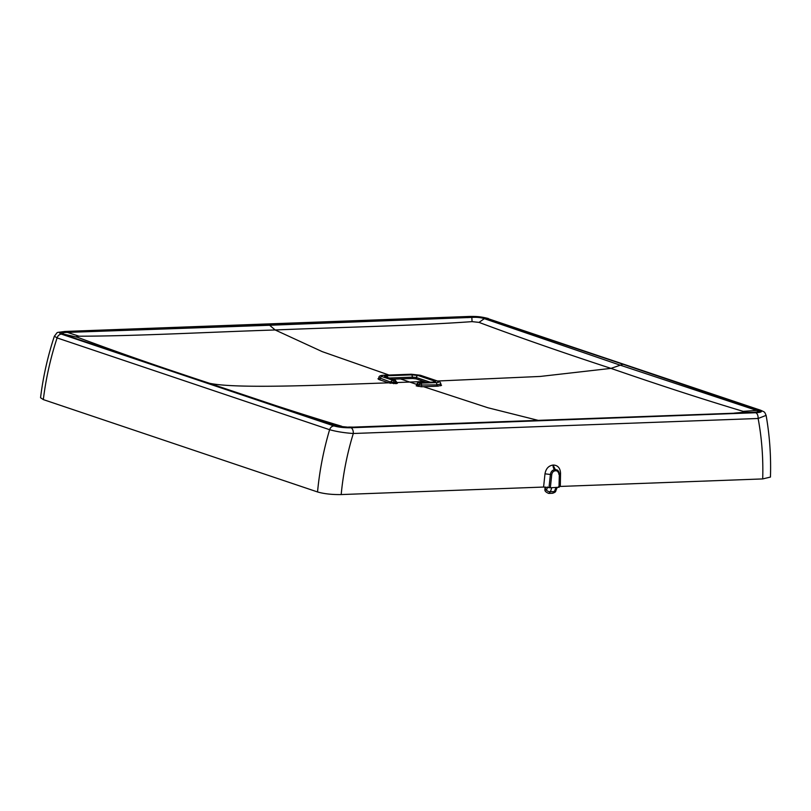 <?xml version="1.0" encoding="UTF-8"?>
<svg xmlns="http://www.w3.org/2000/svg" width="811" height="811" viewBox="0 0 811 811"><rect width="100%" height="100%" fill="white"/><g stroke="black" fill="none" stroke-linecap="round" stroke-linejoin="round"><path stroke-width="1.22" d="M766.111 415.384C769.659 435.537 771.109 456.096 770.45 477.071L762.705 478.926C763.323 458.296 761.803 438.143 758.133 418.486L766.101 415.384C764.276 411.319 765.178 412.495 760.86 410.315L760.86 410.315A5.038 4.126 -71.4 0 1 760.89 410.325L487.107 318.348C482.261 317 476.604 316.391 470.116 316.523A5.038 2.768 -92.1 0 0 469.549 316.442L64.718 331.466A5.038 2.768 -92.1 0 1 65.296 331.547L470.116 316.523M559.114 487.33L559.347 474.253C559.032 471.728 558.181 470.268 556.822 469.893L559.347 474.253L558.992 487.249C558.039 486.813 558.475 486.549 560.3 486.438L762.705 478.926M558.891 474.394C558.759 472.103 557.715 470.887 555.768 470.745L555.332 470.765C553.355 471.049 552.159 472.347 551.733 474.658L550.345 487.766L558.992 487.249M550.345 487.766L543.583 487.056L544.992 473.817C545.935 468.606 548.631 465.686 553.072 465.058L555.312 469.61L556.792 469.883M43.328 399.6C45.882 378.737 50.464 358.178 57.084 337.913L54.367 336.17C47.717 356.364 43.115 376.882 40.55 397.725L43.328 399.6L317.537 491.953C324.055 493.828 331.942 494.7 341.188 494.568L543.583 487.056M760.86 410.315A5.038 4.126 -71.4 0 0 759.633 410.133C762.948 411.542 761.651 412.404 755.751 412.728C757.373 413.559 758.163 415.475 758.133 418.486L353.302 433.5C344.361 432.881 336.464 431.614 329.611 429.698C330.442 427.407 331.892 426.15 333.939 425.927L61.413 334.142A5.038 4.126 108.6 0 0 57.084 337.913L329.611 429.698C323.548 450.146 319.524 470.897 317.537 491.953M557.187 487.512L555.738 490.99A3.021 1.429 -157.4 0 1 554.349 491.588L552.605 493.27C554.846 492.49 555.9 491.73 555.738 490.979M545.479 489.499L546.513 490.219A3.021 1.592 -162.3 0 0 550.446 491.73L548.753 493.412C545.742 492.226 544.485 490.837 544.982 489.236L545.479 489.499L545.489 487.087M468.991 316.564A5.038 2.768 -92.1 0 0 467.835 317.648M341.188 494.568C343.134 473.888 347.169 453.531 353.302 433.5A5.038 2.768 -92.1 0 0 350.93 427.752L755.751 412.728M347.787 427.316L754.777 412.464L347.787 427.316L336.687 426.008L62.559 334.102L201.057 380.592M349.217 427.296L335.075 425.887L198.026 380.024M754.777 412.464C759.988 412.16 761.215 411.4 758.488 410.173L756.754 410.427L619.888 365.051L484.329 318.662L485.971 318.388L623.01 364.251L610.967 368.387C658.978 385.002 703.046 399.326 743.16 411.359C744.65 411.785 744.174 412.15 741.7 412.444L753.561 412.292C758.559 411.988 759.623 411.37 756.754 410.427L743.16 411.359M389.016 375.047L322.22 351.629L275.152 329.965L269.627 325.262L67.445 332.409L66.259 331.821L267.843 324.086L269.627 325.262L471.83 317.405C476.797 317.091 480.964 317.506 484.329 318.662L479.017 322.393L472.073 321.632L471.83 317.405L470.785 316.807C476.564 316.706 481.622 317.233 485.971 318.388M67.445 332.409C62.467 332.469 61.403 333.078 64.251 334.254L77.552 337.285C76.072 336.565 76.558 336.2 79.002 336.21L67.445 332.409M354.559 427.144L348.639 427.032M734.229 413.123L741.7 412.444M437.464 381.018L540.207 376.446L610.967 368.387C562.895 352.643 518.908 337.315 479.017 322.393M79.002 336.21C136.674 336.089 205.376 332.246 275.152 329.965C345.192 327.066 413.904 325.809 472.073 321.632M396.194 383.593C397.542 383.339 397.785 383.157 396.924 383.056C397.785 383.157 397.542 383.339 396.194 383.593L388.651 382.833C317.78 385.266 236.204 388.935 209.502 383.279C161.43 367.535 117.443 352.207 77.552 337.285M208.397 383.035L209.502 383.279C257.513 399.904 301.58 414.228 341.684 426.251M426.343 382.305L424.011 381.515L409.758 382.052L416.692 384.384L416.499 385.914M416.905 385.266L416.175 385.803L416.905 385.266M440.809 384.637L441.569 385.276L437.92 386.158L421.375 386.766L416.175 385.803M396.903 383.522L396.569 382.934M424.011 381.515L416.073 378.849L412.596 378.463L392.798 379.193M388.651 382.833L379.264 379.66L377.956 378.788L378.808 378.261M436.227 382.579L437.18 384.87L440.829 383.938C440.555 382.457 439.775 381.586 438.477 381.352L437.981 381.282C439.684 381.971 439.106 382.407 436.227 382.579L420.696 383.157A2.017 1.105 -92.1 0 1 421.649 385.438L421.527 386.766M419.074 382.61L433.388 382.082A2.017 1.105 -92.1 0 0 433.165 382.052L418.922 382.721A2.017 1.652 108.6 0 0 417.097 384.698L418.172 385.063L420.696 383.157M418.05 386.431L418.172 385.063L437.18 384.87L437.149 386.178M417.827 384.161L416.925 386.056M434.078 382.042L433.165 382.052A2.017 1.105 -92.1 0 0 432.932 382.103M433.226 382.042L434.706 381.109L418.172 375.544L411.917 374.854L412.748 378.453M430.134 382.163L416.347 377.52A2.017 1.652 -71.4 0 1 418.172 375.544M416.225 378.889L416.347 377.52L412.87 377.135L389.28 378.007M411.917 374.854L386.614 375.787A2.017 1.105 87.9 0 1 387.536 377.419M385.783 376.831L394.643 379.913A2.017 1.652 108.6 0 1 395.139 379.984A2.017 1.652 108.6 0 0 395.139 379.984L385.681 376.801M396.184 381.758L395.454 382.305L394.643 379.913M378.889 377.622L390.334 381.981L393.811 382.366A2.017 1.105 -92.1 0 0 392.859 380.085L394.501 380.024M390.213 383.35L390.334 381.981L392.859 380.085M559.306 473.442A4.035 0.72 -179 0 1 560.533 473.239C560.239 468.079 557.887 465.342 553.507 465.038M560.533 473.239L560.3 486.438M551.733 474.658L550.385 474.496L548.996 487.624M555.332 470.765L554.886 469.62C552.413 469.974 550.912 471.596 550.385 474.496L544.992 473.817M551.733 487.715L550.446 491.73L554.349 491.588L556.022 487.553M546.513 490.219L547.547 486.995M759.633 410.133L487.107 318.348M555.768 470.745L554.886 469.62A4.035 2.22 87.9 0 1 553.072 465.058M333.939 425.927C338.785 427.275 344.442 427.884 350.93 427.752M61.413 334.142C58.098 332.743 59.385 331.871 65.296 331.547M66.259 331.821C61.058 332.115 59.821 332.885 62.559 334.102M267.843 324.086L470.785 316.807M758.488 410.173L623.01 364.251M350.251 427.468C344.482 427.579 339.424 427.052 335.075 425.887M553.214 420.199L551.338 420.149M400.452 378.909L409.758 382.052L396.579 382.539M423.545 386.685L487.887 407.751L538.788 420.514M418.922 382.721L419.997 383.086M433.388 382.082C435.537 381.951 435.983 381.626 434.706 381.109M386.614 375.787C384.455 375.919 384.019 376.243 385.296 376.76M395.413 383.623L395.454 382.305L393.811 382.366L393.7 383.684M383.299 375.311L383.765 375.29C380.896 375.463 380.308 375.899 382.011 376.588A2.017 1.652 108.6 0 0 380.187 378.565L380.014 379.913M382.011 376.588L392.159 380.004M411.065 374.276A2.017 1.105 87.9 0 1 411.289 374.226A2.017 1.105 87.9 0 1 411.512 374.256L383.765 375.29M378.656 379.426L378.879 377.652C378.788 376.172 380.339 375.371 383.542 375.25L411.289 374.226L420.351 375.25L411.512 374.256M419.855 375.179L437.981 381.282M544.982 489.236L544.992 487.066M469.549 316.442C474.861 316.503 478.875 316.097 488.334 318.52M54.367 336.17C58.747 331.111 54.712 333.088 64.728 331.466M552.636 493.27L548.723 493.412M418.841 382.579C418.223 382.204 417.503 382.812 416.692 384.394M396.549 383.573L396.589 381.991L395.139 379.984M420.351 375.25L438.477 381.352M440.829 383.968L440.779 385.803"/></g></svg>
